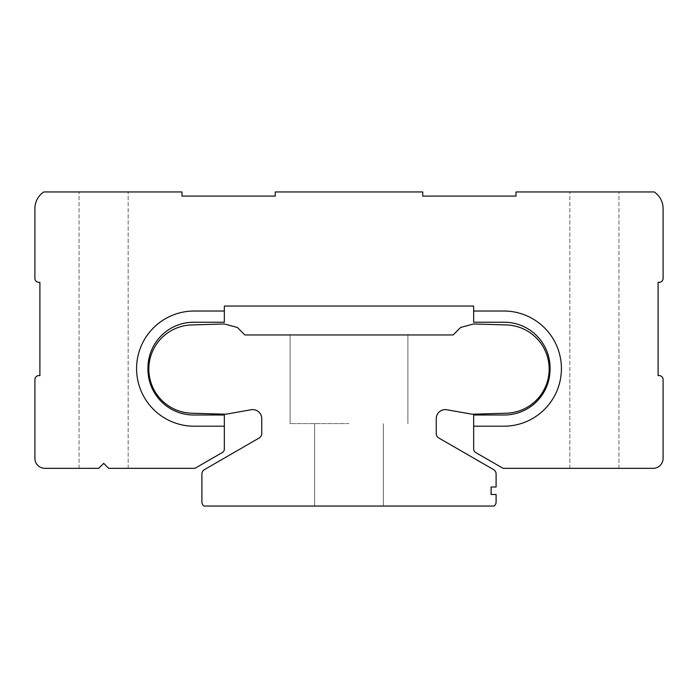 <?xml version="1.0" encoding="UTF-8"?>
<svg xmlns="http://www.w3.org/2000/svg" width="698" height="698" viewBox="0 0 698 698"><rect width="100%" height="100%" fill="white"/><g stroke="black" fill="none" stroke-linecap="round" stroke-linejoin="round"><path stroke-width="0.52" stroke-dasharray="3.49 2.62" d="M550.059 368.021A45.789 45.789 0 0 0 504.27 322.232L473.663 322.232L473.663 311.02L503.825 311.02L473.663 311.02L473.663 306.038L224.337 306.038L224.337 311.02L194.175 311.02A57.594 57.594 0 0 0 136.581 368.614A57.594 57.594 0 0 0 194.175 426.208L224.337 426.208L224.337 415.005L193.73 415.005A45.789 45.789 0 0 1 147.941 369.216L147.941 368.021A45.789 45.789 0 0 1 193.73 322.232L224.337 322.232L224.337 311.02L194.175 311.02A57.594 57.594 0 0 0 136.581 368.614A57.594 57.594 0 0 0 194.175 426.208L224.337 426.208A3.987 3.987 0 0 1 224.337 426.461L224.337 449.058A3.987 3.987 0 0 1 222.348 452.505L194.925 468.341L108.696 468.341L128.153 468.341L108.696 468.341L128.153 468.341L108.696 468.341L103.714 463.359L98.723 468.341L79.066 468.341L98.723 468.341L103.609 463.455L98.723 468.341L79.066 468.341L98.723 468.341L103.714 463.359L108.696 468.341L103.714 463.359L108.696 468.341L103.714 463.359L98.723 468.341L44.873 468.341A9.973 9.973 0 0 1 34.9 458.368L34.9 379.59A3.987 3.987 0 0 1 38.887 375.594L39.891 375.594L39.891 282.35L38.887 282.35A3.987 3.987 0 0 1 34.9 278.362L34.9 208.554A19.945 19.945 0 0 1 43.791 191.95L181.942 191.95A3.987 3.987 0 0 1 181.995 192.596L181.995 196.086L275.239 196.086L275.239 192.596A3.987 3.987 0 0 1 275.291 191.95L422.709 191.95A3.987 3.987 0 0 1 422.761 192.596L422.761 196.086L516.005 196.086L516.005 192.596A3.987 3.987 0 0 1 516.058 191.95L654.209 191.95A19.945 19.945 0 0 1 663.1 208.554L663.1 278.362A3.987 3.987 0 0 1 659.113 282.35L658.109 282.35L658.109 375.594L659.113 375.594A3.987 3.987 0 0 1 663.1 379.59L663.1 458.368A9.973 9.973 0 0 1 653.127 468.341L503.075 468.341L475.652 452.505A3.987 3.987 0 0 1 473.663 449.058L473.663 426.461A3.987 3.987 0 0 1 473.663 426.208L503.825 426.208A57.594 57.594 0 0 0 561.419 368.614A57.594 57.594 0 0 0 503.825 311.02A57.594 57.594 0 0 1 561.419 368.614A57.594 57.594 0 0 1 503.825 426.208L473.663 426.208L473.663 415.005L504.27 415.005A45.789 45.789 0 0 0 550.059 369.216L550.059 368.021M103.609 191.95L79.066 191.95L103.609 191.95M594.391 191.95L569.847 191.95L594.391 191.95M594.391 468.341L569.847 468.341L594.391 468.341M349 334.944L290.106 334.944L349 334.944M349 423.599L290.106 423.599L349 423.599M349 506.05L314.641 506.05L349 506.05M506.565 413.207A44.157 44.157 0 0 0 549.178 369.076A44.157 44.157 0 0 0 506.565 324.945L473.654 323.968L460.628 327.458L453.15 334.944L244.85 334.944L237.372 327.458L224.337 323.968L191.435 324.945A44.157 44.157 0 0 0 148.822 369.076A44.157 44.157 0 0 0 191.435 413.207L225.838 414.228L251.201 409.752A8.978 8.978 0 0 1 261.741 418.591L261.741 433.641A4.982 4.982 0 0 1 259.246 437.96L204.401 469.632A4.991 4.991 0 0 0 201.905 473.951L201.905 501.984A4.991 4.991 0 0 0 204.008 506.05L493.992 506.05A4.982 4.982 0 0 0 496.095 501.984L496.095 494.507L491.113 494.507L491.113 487.021L496.095 487.021L496.095 473.951A4.991 4.991 0 0 0 493.608 469.632L438.754 437.96A4.982 4.982 0 0 1 436.259 433.641L436.259 418.591A8.978 8.978 0 0 1 446.799 409.752L472.162 414.228L506.565 413.207M79.066 468.341L79.066 191.95L79.066 468.341M569.847 468.341L569.847 191.95L569.847 468.341M618.934 468.341L618.934 191.95L618.934 468.341M128.153 468.341L128.153 191.95L128.153 468.341M290.106 423.599L290.106 334.944L290.106 423.599M314.641 506.05L314.641 423.599L314.641 506.05M314.65 506.05L314.65 423.599L314.65 506.05M383.359 506.05L383.359 423.599L383.359 506.05M407.894 423.599L407.894 334.944L407.894 423.599"/><path stroke-width="1.05" d="M473.663 311.02L503.825 311.02A57.594 57.594 0 0 1 561.419 368.614A57.594 57.594 0 0 1 503.825 426.208A57.594 57.594 0 0 0 561.419 368.614A57.594 57.594 0 0 0 503.825 311.02L473.663 311.02L473.663 322.232L504.27 322.232A45.789 45.789 0 0 1 550.059 368.021L550.059 369.216A45.789 45.789 0 0 1 504.27 415.005L473.663 415.005L473.663 426.208L503.825 426.208L473.663 426.208A3.987 3.987 0 0 0 473.663 426.461L473.663 449.058A3.987 3.987 0 0 0 475.652 452.505L503.075 468.341L653.127 468.341A9.973 9.973 0 0 0 663.1 458.368L663.1 379.59A3.987 3.987 0 0 0 659.113 375.594L658.109 375.594L658.109 282.35L659.113 282.35A3.987 3.987 0 0 0 663.1 278.362L663.1 208.554A19.945 19.945 0 0 0 654.209 191.95L516.058 191.95A3.987 3.987 0 0 0 516.005 192.596L516.005 196.086L422.761 196.086L422.761 192.596A3.987 3.987 0 0 0 422.709 191.95L275.291 191.95A3.987 3.987 0 0 0 275.239 192.596L275.239 196.086L181.995 196.086L181.995 192.596A3.987 3.987 0 0 0 181.942 191.95L43.791 191.95A19.945 19.945 0 0 0 34.9 208.554L34.9 278.362A3.987 3.987 0 0 0 38.887 282.35L39.891 282.35L39.891 375.594L38.887 375.594A3.987 3.987 0 0 0 34.9 379.59L34.9 458.368A9.973 9.973 0 0 0 44.873 468.341L98.723 468.341L103.714 463.359L108.696 468.341L194.925 468.341L222.348 452.505A3.987 3.987 0 0 0 224.337 449.058L224.337 426.461A3.987 3.987 0 0 0 224.337 426.208L224.337 415.005L193.73 415.005A45.789 45.789 0 0 1 147.941 369.216L147.941 368.021A45.789 45.789 0 0 1 193.73 322.232L224.337 322.232L224.337 311.02L194.175 311.02A57.594 57.594 0 0 0 136.581 368.614A57.594 57.594 0 0 0 194.175 426.208L224.337 426.208L194.175 426.208A57.594 57.594 0 0 1 136.581 368.614A57.594 57.594 0 0 1 194.175 311.02L224.337 311.02L224.337 306.038L473.663 306.038M473.654 311.02L473.654 306.038M506.565 413.207A44.157 44.157 0 0 0 549.178 369.076A44.157 44.157 0 0 0 506.565 324.945L473.654 323.968L460.628 327.458L453.15 334.944L244.85 334.944L237.372 327.458L224.337 323.968L191.435 324.945A44.157 44.157 0 0 0 148.822 369.076A44.157 44.157 0 0 0 191.435 413.207L225.838 414.228L251.201 409.752A8.978 8.978 0 0 1 261.741 418.591L261.741 433.641A4.982 4.982 0 0 1 259.246 437.96L204.392 469.632A4.991 4.991 0 0 0 201.905 473.951L201.905 501.984A4.991 4.991 0 0 0 204.008 506.05L493.992 506.05A4.982 4.982 0 0 0 496.095 501.984L496.095 494.507L491.113 494.507L491.113 487.021L496.095 487.021L496.095 473.951A4.991 4.991 0 0 0 493.599 469.632L438.754 437.96A4.982 4.982 0 0 1 436.259 433.641L436.259 418.591A8.978 8.978 0 0 1 446.799 409.752L472.162 414.228L506.565 413.207"/></g></svg>
